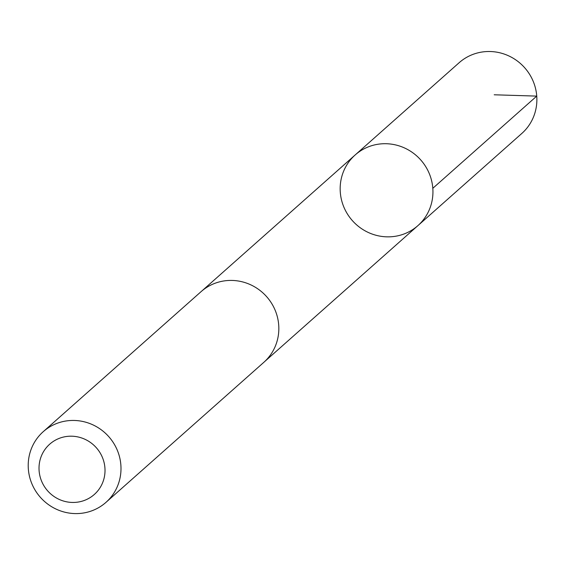 <?xml version="1.0" encoding="UTF-8"?>
<svg xmlns="http://www.w3.org/2000/svg" width="565" height="565" viewBox="0 0 565 565"><rect width="100%" height="100%" fill="white"/><g stroke="black" fill="none" stroke-linecap="round" stroke-linejoin="round"><path stroke-width="0.85" d="M350.244 160.107A47.248 45.701 48.4 0 1 355.194 154.937A47.248 45.701 48.4 0 1 420.741 159.952A47.248 45.701 48.4 0 1 417.909 225.626A47.248 45.701 48.4 0 1 354.926 223.288A47.248 45.701 48.4 0 1 350.244 160.107M521.841 133.432A47.255 45.709 -131.6 0 0 526.799 128.262A47.255 45.709 -131.6 0 0 522.116 65.074A47.255 45.709 -131.6 0 0 459.119 62.736L355.194 154.937A47.248 45.701 48.4 0 1 420.741 159.952A47.248 45.701 48.4 0 1 417.909 225.626L521.841 133.432M105.959 502.37L263.806 362.349A47.255 45.709 -131.6 0 0 268.756 357.179A47.255 45.709 -131.6 0 0 264.074 293.991A47.255 45.709 -131.6 0 0 201.084 291.646L43.244 431.674A47.255 45.709 -131.6 0 0 40.412 497.355A47.255 45.709 -131.6 0 0 105.959 502.37A47.255 45.709 -131.6 0 0 110.917 497.2A47.255 45.709 -131.6 0 0 106.234 434.012A47.255 45.709 -131.6 0 0 43.244 431.674M97.844 490.787A33.61 32.516 -131.6 0 0 76.889 436.731A33.61 32.516 -131.6 0 0 41.309 480.441A33.61 32.516 -131.6 0 0 97.844 490.787M494.198 94.786L536.743 96.107L432.811 188.307M264.625 361.6L417.909 225.626M201.924 290.919L355.194 154.937"/></g></svg>
